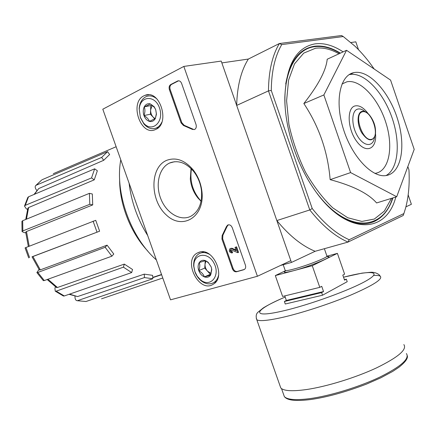 <?xml version="1.0" encoding="UTF-8"?>
<svg xmlns="http://www.w3.org/2000/svg" width="436" height="436" viewBox="0 0 436 436"><rect width="100%" height="100%" fill="white"/><g stroke="black" fill="none" stroke-linecap="round" stroke-linejoin="round"><path stroke-width="0.65" d="M374.175 69.013C368.186 60.293 361.76 52.663 354.909 46.123L343.246 36.537L341.519 35.523L279.367 43.535C272.298 55.334 268.663 71.117 268.472 90.884L236.683 105.425L221.853 62.909L248.357 59.051L279.367 43.535L281.749 44.592C274.985 56.102 271.497 71.4 271.279 90.486L268.472 90.884L309.789 209.945L276.844 220.567L291.45 262.445L280.55 265.453M77.107 300.698L85.974 301.51L77.107 300.698C75.853 300.497 75.15 299.363 74.997 297.308L74.965 296.191M55.247 291.166L56.228 291.144L64.294 295.962L63.438 296.028L55.247 291.172L54.925 288.294L55.448 286.774M36.875 272.555L37.85 272.456L44.298 280.555L43.338 280.659L36.869 272.555L39.033 269.492M32.057 256.864L99.626 231.2L32.874 256.466L40.319 269.868L107.098 245.152L105.169 247.294L37.85 272.456M25.762 232.851L24.04 232.562L22.056 231.565L21.909 221.368L22.688 220.714L22.841 230.9L89.8 204.304L92.715 204.915L26.471 231.527L29.201 246.242M27.512 209.503L26.198 208.653L24.498 206.086L27.811 197.426L28.547 196.783L25.277 205.334L91.538 177.921L94.252 179.845L28.613 207.536L26.471 219.166M36.869 190.499L36.286 189.742C35.125 188.101 34.885 186.755 35.567 185.709L41.731 179.975M53.285 173.697L116.134 146.73M41.736 179.975L36.188 185.24L101.648 157.423L103.719 160.29L38.706 188.57L34.455 194.287M103.719 160.29L109.627 154.497L107.578 151.652L42.183 179.686M36.188 185.24L35.567 185.709M34.019 194.472L38.706 188.57M107.578 151.652L101.648 157.423M94.252 179.845L97.342 170.765L94.656 168.825L28.547 196.783M25.277 205.334L24.498 206.086M25.74 219.466L27.844 208.283L28.613 207.536M94.656 168.825L91.538 177.921M92.715 204.915L92.323 193.982L89.413 193.344L22.688 220.714M22.841 230.9L22.056 231.565M28.356 246.574L25.702 232.186L26.471 231.527M89.413 193.344L89.8 204.304M28.711 257.91L25.092 247.899L25.937 247.523L29.566 257.556M99.626 231.2L95.735 220.327L25.937 247.523M40.319 269.868L39.354 269.96L32.035 256.815L32.874 256.466M93.091 221.15L96.994 232.056M44.298 280.555L111.878 256.188L113.78 254.03L107.098 245.152M105.169 247.294L111.878 256.188M47.938 279.242L57.448 287.498L124.32 264.102L123.404 267.159L56.228 291.144M57.448 287.498L56.478 287.52L47.175 279.52M64.294 295.962L131.661 272.56L132.555 269.508L124.32 264.102M123.404 267.159L131.661 272.56M69.542 294.137L77.554 296.562L144.267 274.14L144.436 277.569L77.701 300.611M77.554 296.562L69.035 294.311M85.974 301.51L152.802 278.751L152.622 275.35L144.267 274.14M144.436 277.569L152.802 278.751M162.775 277.994L101.517 298.824M152.742 277.667L161.614 274.735M346.533 50.298L327.202 59.231C326.133 70.338 318.345 85.107 303.843 103.534C319.081 126.511 327.845 151.886 330.15 179.648C352.964 185.747 368.447 193.519 376.595 202.953L396.706 196.74L350.609 172.591L323.861 94.944L346.533 50.298L390.58 80.115L414.2 149.385L396.706 196.74M343.132 51.873C333.447 45.453 324.139 42.777 315.206 43.834C296.36 47.181 286.234 64.991 284.828 97.255C284.463 126.146 295.804 162.377 313.195 187.889C344.903 235.805 386.247 234.96 395.812 197.012M392.929 197.906C389.146 209.367 383.037 217.177 374.611 221.335C362.539 226.813 348.62 223.248 332.859 210.659M285.716 83.979C289.853 61.225 299.407 48.652 314.367 46.254C322.673 45.224 331.338 47.524 340.374 53.148M349.192 239.729L348.01 242.078C335.012 236.426 322.275 225.717 309.789 209.945L312.225 208.522C324.302 223.733 336.625 234.137 349.192 239.729L403.889 213.564L405.594 208.059C408.614 196.68 409.731 183.938 408.946 169.827L407.84 166.596M281.749 44.592L343.246 36.537M312.225 208.522L271.279 90.486M291.45 262.445L315.152 251.289L348.01 242.078L403.186 215.515L403.889 213.564M236.683 105.425C237.146 86.17 241.037 70.714 248.357 59.051M315.152 251.289C302.034 245.959 289.264 235.718 276.844 220.567M330.15 179.648L350.609 172.591M303.843 103.534L323.861 94.944M354.163 72.572L353.716 72.665C339.949 75.433 334.592 101.25 343.35 128.942C351.934 156.66 372.006 177.85 385.925 175.572C401.273 173.479 406.189 146.627 397.681 119.48C389.419 92.296 369.238 69.635 354.163 72.572M119.622 178.842C119.306 204.043 130.587 232.84 147.739 251.005M191.437 168.917C189.573 181.196 192.788 191.944 201.089 201.154M120.772 159.783C114.69 192.756 130.604 237.304 156.35 259.911M129.078 183.147C131.367 201.89 137.569 219.357 147.69 235.544M137.613 207.182L139.111 211.389M257.414 276.266L170.536 299.837L102.803 109.207L183.829 66.425L257.414 276.266L290.823 260.646L221.215 61.078L183.829 66.425M243.806 269.726L236.585 271.759C234.77 272.026 233.385 271.061 232.426 268.865L221.951 239.086L222.147 235.538L226.475 226.524L227.685 225.058C229.614 224.377 231.135 225.254 232.263 227.701L245.408 265.148C245.98 267.11 245.632 268.554 244.367 269.481L244.422 269.448M181.616 83.445L196.015 124.462C196.658 126.865 196.162 128.555 194.538 129.536L192.341 129.378L183.436 125.475L181.076 122.898L169.391 89.68C168.754 87.314 169.206 85.603 170.754 84.529L177.768 80.933C179.436 80.507 180.717 81.347 181.616 83.445M166.65 160.35C175.959 156.944 184.826 160.148 193.252 169.975C198.069 176.242 200.963 183.442 201.939 191.573C204.953 217.014 182.395 230.562 166.301 214.953C149.853 200.364 149.668 167.37 166.65 160.35M199.099 252.253C213.068 246.787 226.535 277.094 213.275 284.223C199.116 293.875 182.237 260.199 197.519 252.913L199.099 252.253M143.869 95.844L145.019 95.337C159.952 88.928 170.64 123.879 155.538 129.497C140.866 136.909 128.974 102.711 143.869 95.844M169.92 162.89C178.275 159.87 186.21 162.753 193.726 171.533C198.026 177.125 200.609 183.545 201.481 190.81C202.331 203.062 198.816 211.525 190.941 216.202C180.629 221.613 166.557 213.324 160.917 199.045C155.107 184.853 158.987 167.816 169.56 163.048L169.92 162.89M201.061 201.296L197.906 197.971C193.595 192.538 191.066 186.248 190.314 179.098L191.05 168.53M194.511 129.547L192.341 129.378M178.607 80.785L171.539 84.404C169.991 85.472 169.533 87.184 170.176 89.549L181.85 122.729L184.205 125.306L193.104 129.203M244.465 269.421L237.298 271.443C235.484 271.71 234.099 270.745 233.14 268.554L222.676 238.797L222.872 235.26L222.147 235.538M228.355 224.818L227.2 226.251L222.872 235.26M235.871 247.119L237.827 252.689L230.562 249.681C229.897 250.825 230.208 251.55 231.483 251.855L231.876 252.973C229.32 252.362 228.704 250.913 230.034 248.624L231.265 248.542L236.198 250.798L235.004 247.386L236.585 246.825L238.541 252.39L237.827 252.689M235.004 247.386L236.585 246.825M230.355 248.487L231.985 248.242L235.936 250.051M231.985 248.242L231.265 248.542M231.483 251.855L232.203 251.561L232.595 252.673L231.876 252.973M232.203 251.561C231.113 251.43 230.726 250.776 231.042 249.605M205.509 260.646L208.452 262.826L211.198 266.952L211.64 269.165L210.615 275.111L204.38 276.893C203.481 274.397 201.612 272.304 198.772 270.62C199.917 267.546 200.097 264.848 199.306 262.526L205.509 260.646L208.152 262.287L211.198 266.952L211.792 269.508L210.615 275.111C209.046 277.187 206.969 277.781 204.38 276.893C201.819 275.808 199.95 273.715 198.772 270.62C197.748 267.481 197.928 264.783 199.306 262.526C200.838 260.428 202.904 259.802 205.509 260.646M194.963 271.742L193.922 266.772C192.739 253.578 207.956 250.782 214.163 263.475C220.692 276.004 210.119 288.147 200.462 279.792L197.23 276.222L194.963 271.742M218.567 275.247C217.787 278.659 216.158 281.133 213.678 282.659C209.678 284.773 205.47 284.13 201.072 280.719C198.276 278.37 196.2 275.339 194.854 271.623L193.677 266.004C193.448 260.205 195.257 256.101 199.094 253.692C202.386 251.975 205.95 252.253 209.792 254.531M211.144 273.459L207.536 271.197L210.337 274.309L210.942 274.135M207.536 271.197C205.759 269.105 204.92 266.734 205.029 264.08L204.751 268.091L207.536 271.197M205.258 260.701L205.029 264.08L206.01 260.957M210.337 274.309L204.38 276.893M204.751 268.091L198.772 270.62M150.164 103.833L154.349 107.311L155.728 109.703L156.35 113.791L155.347 118.521L149.444 121.382C148.665 119.23 146.839 117.279 143.956 115.535C145.117 112.45 145.226 109.54 144.294 106.798C147.281 105.621 149.237 104.635 150.164 103.833L154.148 106.7L155.728 109.703L156.437 114.156L155.347 118.521C153.897 120.979 151.93 121.933 149.444 121.382C146.981 120.609 145.15 118.663 143.956 115.535C142.915 112.335 143.024 109.42 144.294 106.798C145.706 104.318 147.662 103.327 150.164 103.833M140.354 117.322L139.242 109.223C139.929 95.386 155.619 94.623 159.729 108.646C164.165 122.511 151.559 133.1 143.449 122.859L140.354 117.322M161.832 122.194C160.502 125.061 158.628 127.018 156.213 128.064C151.837 129.628 147.739 128.249 143.913 123.938L140.408 117.676L139.155 108.526C139.765 102.406 142.212 98.383 146.491 96.46C150.137 95.179 153.712 96.105 157.211 99.234M155.2 118.63L153.156 117.148L154.807 118.897M153.156 117.148C151.412 115.18 150.567 112.777 150.605 109.927L150.431 114.254L153.156 117.148M151.919 105.016L150.785 105.583L150.605 109.927L152.257 105.272M150.785 105.583L144.294 106.798M150.431 114.254L143.956 115.535M405.911 206.844L411.382 204.288L408.172 194.903M358.501 49.682L355.814 41.834L350.942 42.532M344.386 279.656L346.342 279.176L347.214 281.694L322.526 295.221L285.264 304.012L284.381 301.489L321.615 292.6L323.545 291.553L321.724 286.332L319.795 287.362L312.263 265.715L275.318 275.585L285.215 270.843M284.763 295.913L286.348 300.453L284.381 301.489M319.795 287.362L282.615 296.436L275.318 275.585M346.342 279.176L344.554 280.146L342.805 275.1L344.598 274.146L337.399 253.36L312.263 265.715M322.526 295.221L321.615 292.6M326.995 256.194L337.399 253.36M403.85 344.582C407.284 349.503 398.188 357.264 376.557 367.87C355.585 377.69 326.471 386.639 306.35 389.561C292.12 391.517 283.591 390.978 280.768 387.926L279.977 385.68M286.348 300.453L323.545 291.553M338.974 53.792C330.804 49.126 322.983 47.284 315.506 48.254L303.772 53.094L294.507 63.885L288.572 80.137L286.599 100.809L288.899 124.342C292.529 140.861 298.055 156.786 305.478 172.111C313.751 186.461 322.863 198.391 332.821 207.89L347.715 217.744L361.88 221.434L374.344 219.041L384.367 211.079L391.446 198.364M340.015 53.312C331.153 47.889 322.656 45.687 314.525 46.707C295.646 48.876 282.659 73.253 285.231 108.166M316.945 193.186C346.762 233.129 382.688 231.151 392.547 198.02M362.381 111.796C353.138 114.058 362.861 142.359 371.804 139.275C380.666 136.55 371.347 109.322 362.381 111.796M362.033 111.371C356.959 112.51 356.741 124.325 361.738 132.8C368.077 141.52 372.627 142.152 375.38 134.686C376.159 127.459 374.066 120.761 369.09 114.586C366.594 111.954 364.245 110.88 362.033 111.371M365.112 111.654C362.49 109.409 360.049 108.548 357.782 109.076C351.421 110.455 351.094 125.197 357.357 135.765C363.482 146.491 372.769 147.455 374.393 138.027L374.758 136.8M368.153 113.649C363.744 107.714 359.422 105.131 355.182 105.899C346.527 107.621 347.388 129.225 356.833 141.553C366.098 154.186 377.02 149.074 375.521 133.798M374.818 173.375C388.874 171.904 393.741 147.984 386.176 123.595C378.846 99.174 360.523 78.938 346.914 81.799L341.982 83.99M386.034 175.555C398.646 168.699 400.755 141.814 391.664 116.679C382.732 91.5 363.837 71.787 349.618 74.561L353.716 72.665M184.205 125.306L183.436 125.475M181.85 122.729L181.076 122.898M170.176 89.549L169.391 89.68M171.539 84.404L170.754 84.529M178.319 80.911L177.534 81.036M237.298 271.443L236.585 271.759M233.14 268.554L232.426 268.865M222.676 238.797L221.951 239.086M227.2 226.251L226.475 226.524M324.368 248.705L326.858 255.883C329.938 256.526 307.702 265.431 293.799 269.067C288.905 270.369 286.049 270.86 285.237 270.543L285.117 270.211M326.526 256.7C337.241 254.967 311.173 266.129 293.493 270.723C284.882 272.92 282.348 272.892 285.891 270.642M406.396 353.547C409.895 358.692 400.94 366.594 379.538 377.244C358.784 387.086 329.905 395.899 309.876 398.618C295.706 400.433 287.188 399.736 284.321 396.537L283.498 394.193M373.674 275.476C377.015 275.285 379.222 275.536 380.285 276.239C383.004 279.051 373.33 285.264 351.269 294.872C329.927 303.887 300.867 313.315 281.176 317.686C267.263 320.705 259.137 321.387 256.799 319.724L256.286 318.465M343.541 277.214C369.837 270.293 383.102 270.936 367.177 280.283C351.688 289.537 308.928 305.102 282.419 311.081C249.076 318.825 254.504 309.833 285.171 297.08M375.38 134.686C376.186 127.432 374.093 120.734 369.09 114.586M161.533 274.506L152.731 277.416M148.671 94.803L145.019 95.337M199.884 252.041L197.519 252.913M193.726 171.533L193.252 169.975M201.481 190.81L201.939 191.573M169.56 163.048L174.564 161.718M178.547 80.807L177.768 80.933M228.295 224.829L227.685 225.058M208.452 262.826L208.152 262.287M211.64 269.165L211.792 269.508M200.462 279.792L201.072 280.719M193.922 266.772L193.677 266.004M213.678 282.659L216.093 281.58M201.187 252.858L203.558 251.91M154.355 107.311L154.148 106.7M156.35 113.791L156.437 114.156M143.449 122.859L143.913 123.938M139.242 109.223L139.155 108.526M156.213 128.064L158.372 127.595M283.198 264.723L285.237 270.543L285.046 271.274M281.536 388.618L284.321 396.537C286.332 399.3 291.858 401.905 310.775 399.512C327.022 397.196 345.617 392.051 366.556 384.072L380.901 377.772L392.727 371.401L398.787 367.368C405.208 362.3 408.052 358.425 407.322 355.749M285.16 297.047C275.557 301.189 268.26 304.818 263.279 307.93L258.014 312.181C256.096 313.865 255.692 316.378 256.799 319.724L280.768 387.926M343.53 277.187L362.082 273.121L370.796 272.26C373.799 272.135 376.524 272.914 378.977 274.604L380.285 276.239"/></g></svg>
